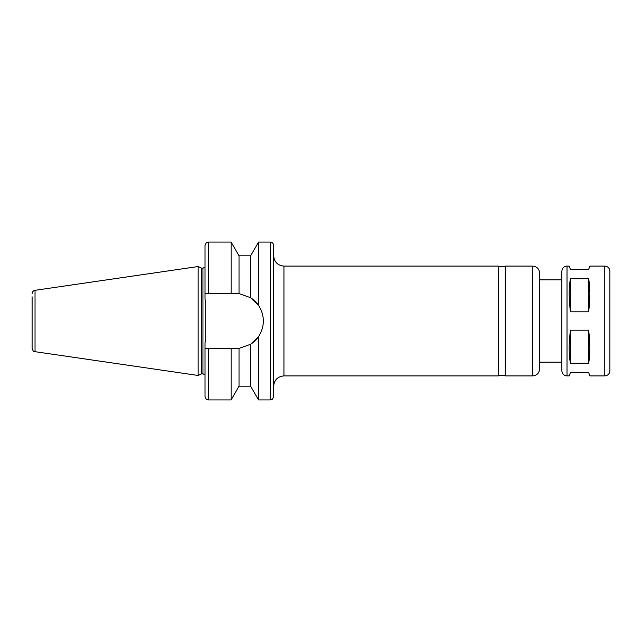 <?xml version="1.0" encoding="UTF-8"?>
<svg xmlns="http://www.w3.org/2000/svg" width="642" height="642" viewBox="0 0 642 642"><rect width="100%" height="100%" fill="white"/><g stroke="black" fill="none" stroke-linecap="round" stroke-linejoin="round"><path stroke-width="0.96" d="M567.014 375.899C563.885 375.594 562.167 373.877 561.862 370.755L561.862 271.245C562.167 268.123 563.885 266.406 567.014 266.101L567.014 375.899L569.197 375.899L570.441 372.464L588.626 372.464L589.878 375.899L604.756 375.899C607.878 375.594 609.595 373.877 609.9 370.755L609.9 291.837M588.626 330.189C590.279 343.494 590.279 354.52 588.626 363.276L588.626 330.189L570.441 330.189C568.788 343.494 568.788 354.52 570.441 363.276L570.441 330.189M570.441 278.724L588.626 278.724C590.279 287.48 590.279 298.506 588.626 311.811L570.441 311.811L570.441 278.724C568.788 287.48 568.788 298.506 570.441 311.811M588.626 311.811L588.626 278.724M588.626 363.276L570.441 363.276M567.014 266.101L569.197 266.101L570.441 269.536L588.626 269.536L589.878 266.101L604.756 266.101C607.878 266.406 609.595 268.123 609.9 271.245L609.9 370.755M256.824 338.84L250.629 344.264L258.557 336.568L258.557 399.918L270.218 399.918C271.245 399.22 271.959 401.25 273.652 396.483L273.652 245.517C273.444 243.43 272.304 242.291 270.218 242.082L270.218 399.918M254.392 300.633L256.824 303.16M239.025 255.805L231.104 242.082L231.104 293.378L239.025 293.579L239.025 255.805L250.629 255.805L258.557 242.082L270.218 242.082M258.557 242.082L258.557 305.432C264.945 315.808 264.945 326.192 258.557 336.568A27.622 27.622 0 0 1 250.629 344.264L239.025 348.421L205.031 348.622L205.031 342.852L205.713 339.337L205.713 302.663L205.031 299.148L205.031 293.378L231.104 293.378M250.629 255.805L250.629 297.736L258.557 305.432A27.622 27.622 0 0 0 250.629 297.736L239.025 293.579M208.457 293.378L208.457 242.082C207.446 242.74 206.66 240.822 205.031 245.517L205.031 293.378M32.1 296.813L32.1 348.285C33.528 352.667 34.203 350.973 35.037 351.68L198.169 375.466L198.169 266.534L35.037 290.32L35.037 351.68M32.1 293.715C32.244 291.861 33.224 290.73 35.037 290.32M198.169 266.534L201.66 268.163L201.66 373.837L198.169 375.466M201.66 268.163L202.968 268.163L202.968 373.837L205.031 374.767M205.713 302.663L205.713 339.337M205.031 267.233L202.968 268.163M205.031 348.622L205.031 396.483C206.66 401.178 207.446 399.26 208.457 399.918L231.104 399.918L231.104 348.622M239.025 348.421L239.025 386.195L231.104 399.918M250.629 344.264L250.629 386.195L258.557 399.918M283.941 266.101L283.941 375.899L498.393 375.899L498.393 266.101L283.941 266.101C277.689 265.491 274.262 262.064 273.652 255.805M498.393 266.791L505.254 266.791M532.699 266.101L505.254 266.101L505.254 375.899L532.699 375.899C536.864 375.49 539.152 373.203 539.561 369.038L539.561 272.962C539.152 268.797 536.864 266.51 532.699 266.101L532.699 375.899M539.561 279.824L561.862 279.824L561.862 370.755M604.756 266.101L604.756 375.899M208.457 348.622L208.457 399.918M208.457 242.082L231.104 242.082M201.66 373.837L202.968 373.837M239.025 386.195L250.629 386.195M283.941 375.899C277.689 376.509 274.262 379.936 273.652 386.195M498.393 375.209L505.254 375.209M539.561 362.176L561.862 362.176"/></g></svg>
